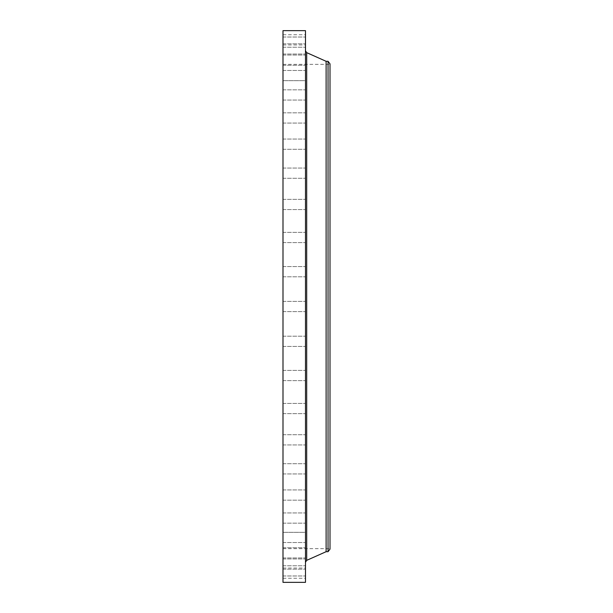 <?xml version="1.0" encoding="UTF-8"?>
<svg xmlns="http://www.w3.org/2000/svg" width="613" height="613" viewBox="0 0 613 613"><rect width="100%" height="100%" fill="white"/><g stroke="black" fill="none" stroke-linecap="round" stroke-linejoin="round"><path stroke-width="0.46" stroke-dasharray="3.06 2.3" d="M282.999 308.952L282.999 301.389L282.999 308.952M305.481 308.952L305.481 301.389L305.481 308.952M282.999 30.65L282.999 582.35M282.999 518.996L282.999 64.365L282.999 518.996M282.999 274.708L282.999 266.586L282.999 274.708M282.999 241.009L282.999 232.373L282.999 241.009M282.999 208.435L282.999 199.348L282.999 208.435M282.999 177.532L282.999 168.062L282.999 177.532M282.999 148.844L282.999 139.059L282.999 148.844M282.999 122.845L282.999 112.838L282.999 122.845M282.999 99.996L282.999 89.843L282.999 99.996M282.999 80.678L282.999 70.464L282.999 80.678L282.999 70.464L282.999 80.678L305.481 80.678L305.481 70.464L305.481 80.678L305.481 70.464L305.481 80.678L282.999 80.678M282.999 65.223L282.999 55.032L282.999 65.223M282.999 53.898L282.999 43.822L282.999 53.898M282.999 46.887L282.999 37.018L282.999 46.887M282.999 44.328L282.999 34.734L282.999 44.328M282.999 46.251L282.999 37.018L282.999 46.251M282.999 52.626L282.999 43.822L282.999 52.626M282.999 63.346L282.999 55.032L282.999 63.346M282.999 97.015L282.999 89.843L282.999 97.015M282.999 119.382L282.999 112.838L282.999 119.382M282.999 144.959L282.999 139.059L282.999 144.959M282.999 173.295L282.999 168.062L282.999 173.295M282.999 203.907L282.999 209.562L282.999 203.907M282.999 236.281L282.999 242.595L282.999 236.281M282.999 269.85L282.999 276.8L282.999 269.85M282.999 338.292L282.999 346.414L282.999 338.292M282.999 371.991L282.999 380.627L282.999 371.991M282.999 404.565L282.999 413.652L282.999 404.565M282.999 435.468L282.999 444.938L282.999 435.468M282.999 464.156L282.999 473.941L282.999 464.156M282.999 490.155L282.999 500.162L282.999 490.155M282.999 513.004L282.999 523.157L282.999 513.004M282.999 532.322L282.999 542.536L282.999 532.322L282.999 542.536L282.999 532.322L305.481 532.322L305.481 542.536L305.481 532.322L305.481 542.536L305.481 532.322L282.999 532.322M282.999 547.777L282.999 557.968L282.999 547.777M282.999 559.102L282.999 569.178L282.999 559.102M282.999 566.113L282.999 575.982L282.999 566.113M282.999 568.672L282.999 578.266L282.999 568.672M282.999 566.749L282.999 575.982L282.999 566.749M282.999 560.374L282.999 569.178L282.999 560.374M282.999 549.654L282.999 557.968L282.999 549.654M282.999 515.985L282.999 523.157L282.999 515.985M282.999 493.618L282.999 500.162L282.999 493.618M282.999 468.041L282.999 473.941L282.999 468.041M282.999 439.705L282.999 444.938L282.999 439.705M282.999 409.093L282.999 403.438L282.999 409.093M282.999 376.719L282.999 370.405L282.999 376.719M282.999 343.15L282.999 336.2L282.999 343.15M305.481 30.65L305.481 582.35M330.001 94.004L330.001 548.635L330.001 94.004M330.001 63.852L330.001 549.148M328.039 61.3L328.039 551.7M326.108 61.3L326.108 551.7M305.481 530.919L305.481 562.221M305.481 338.292L305.481 346.414L305.481 338.292M305.481 241.009L305.481 232.373L305.481 241.009M305.481 371.991L305.481 380.627L305.481 371.991M305.481 208.435L305.481 199.348L305.481 208.435M305.481 404.565L305.481 413.652L305.481 404.565M305.481 177.532L305.481 168.062L305.481 177.532M305.481 435.468L305.481 444.938L305.481 435.468M305.481 148.844L305.481 139.059L305.481 148.844M305.481 464.156L305.481 473.941L305.481 464.156M305.481 122.845L305.481 112.838L305.481 122.845M305.481 490.155L305.481 500.162L305.481 490.155M305.481 99.996L305.481 89.843L305.481 99.996M305.481 513.004L305.481 523.157L305.481 513.004M305.481 65.223L305.481 55.032L305.481 65.223M305.481 547.777L305.481 557.968L305.481 547.777M305.481 53.898L305.481 43.822L305.481 53.898M305.481 559.102L305.481 569.178L305.481 559.102M305.481 46.887L305.481 37.018L305.481 46.887M305.481 566.113L305.481 575.982L305.481 566.113M305.481 44.328L305.481 34.734L305.481 44.328M305.481 568.672L305.481 578.266L305.481 568.672M305.481 46.251L305.481 37.018L305.481 46.251M305.481 566.749L305.481 575.982L305.481 566.749M305.481 52.626L305.481 43.822L305.481 52.626M305.481 560.374L305.481 569.178L305.481 560.374M305.481 63.346L305.481 55.032L305.481 63.346M305.481 549.654L305.481 557.968L305.481 549.654M305.481 97.015L305.481 89.843L305.481 97.015M305.481 515.985L305.481 523.157L305.481 515.985M305.481 119.382L305.481 112.838L305.481 119.382M305.481 493.618L305.481 500.162L305.481 493.618M305.481 144.959L305.481 139.059L305.481 144.959M305.481 468.041L305.481 473.941L305.481 468.041M305.481 173.295L305.481 168.062L305.481 173.295M305.481 439.705L305.481 444.938L305.481 439.705M305.481 203.907L305.481 209.562L305.481 203.907M305.481 409.093L305.481 403.438L305.481 409.093M305.481 236.281L305.481 242.595L305.481 236.281M305.481 376.719L305.481 370.405L305.481 376.719M305.481 269.85L305.481 276.8L305.481 269.85M305.481 343.15L305.481 336.2L305.481 343.15M305.481 274.708L305.481 266.586L305.481 274.708M305.481 319.863L305.358 328.024L305.358 319.856M305.358 320.729L305.358 327.158L305.481 320.729M305.358 323.457L305.358 321.281L305.481 323.457M305.358 327.342L305.358 327.832L305.481 327.342M305.358 326.101L305.358 326.599L305.481 326.101M305.358 326.438L305.358 326.936L305.481 326.438M305.358 320.545L305.358 320.047L305.481 320.545M305.358 321.442L305.358 320.944L305.481 321.442M305.481 323.22L305.481 322.584L305.358 323.197M305.481 324.423L305.481 323.932L305.358 324.43M306.692 52.641L306.692 560.359M282.999 311.611L305.481 311.611L282.999 311.611M282.999 301.389L305.481 301.389L282.999 301.389M282.999 548.635L330.001 548.635M305.481 82.081L305.481 50.779M282.999 64.365L330.001 64.365M282.999 336.2L305.481 336.2L282.999 336.2M282.999 346.414L305.481 346.414L282.999 346.414M282.999 242.595L305.481 242.595L282.999 242.595M282.999 232.373L305.481 232.373L282.999 232.373M282.999 370.405L305.481 370.405L282.999 370.405M282.999 380.627L305.481 380.627L282.999 380.627M282.999 209.562L305.481 209.562L282.999 209.562M282.999 199.348L305.481 199.348L282.999 199.348M282.999 403.438L305.481 403.438L282.999 403.438M282.999 413.652L305.481 413.652L282.999 413.652M282.999 178.283L305.481 178.283L282.999 178.283M282.999 168.062L305.481 168.062L282.999 168.062M282.999 434.717L305.481 434.717L282.999 434.717M282.999 444.938L305.481 444.938L282.999 444.938M282.999 149.281L305.481 149.281L282.999 149.281M282.999 139.059L305.481 139.059L282.999 139.059M282.999 463.719L305.481 463.719L282.999 463.719M282.999 473.941L305.481 473.941L282.999 473.941M282.999 123.052L305.481 123.052L282.999 123.052M282.999 112.838L305.481 112.838L282.999 112.838M282.999 489.948L305.481 489.948L282.999 489.948M282.999 500.162L305.481 500.162L282.999 500.162M282.999 100.057L305.481 100.057L282.999 100.057M282.999 89.843L305.481 89.843L282.999 89.843M282.999 512.943L305.481 512.943L282.999 512.943M282.999 523.157L305.481 523.157L282.999 523.157M282.999 70.464L305.481 70.464L282.999 70.464M282.999 542.536L305.481 542.536L282.999 542.536M282.999 55.032L305.481 55.032L282.999 55.032M282.999 65.254L305.481 65.254L282.999 65.254M282.999 557.968L305.481 557.968L282.999 557.968M282.999 547.746L305.481 547.746L282.999 547.746M282.999 43.822L305.481 43.822L282.999 43.822M282.999 54.036L305.481 54.036L282.999 54.036M282.999 569.178L305.481 569.178L282.999 569.178M282.999 558.964L305.481 558.964L282.999 558.964M282.999 37.018L305.481 37.018L282.999 37.018M282.999 47.232L305.481 47.232L282.999 47.232M282.999 575.982L305.481 575.982L282.999 575.982M282.999 565.768L305.481 565.768L282.999 565.768M282.999 34.734L305.481 34.734M282.999 44.956L305.481 44.956M282.999 578.266L305.481 578.266M282.999 568.044L305.481 568.044M282.999 266.586L305.481 266.586L282.999 266.586M282.999 276.8L305.481 276.8L282.999 276.8"/><path stroke-width="0.92" d="M282.999 582.35L282.999 30.65L305.481 30.65L305.481 582.35L282.999 582.35M328.039 61.3L328.039 551.7L330.001 549.148L330.001 63.852L328.039 61.3L326.108 61.3L306.692 52.641L305.481 50.779M328.039 551.7L326.108 551.7L326.108 61.3M326.108 551.7L306.692 560.359L306.692 52.641M306.692 560.359L305.481 562.221"/></g></svg>
